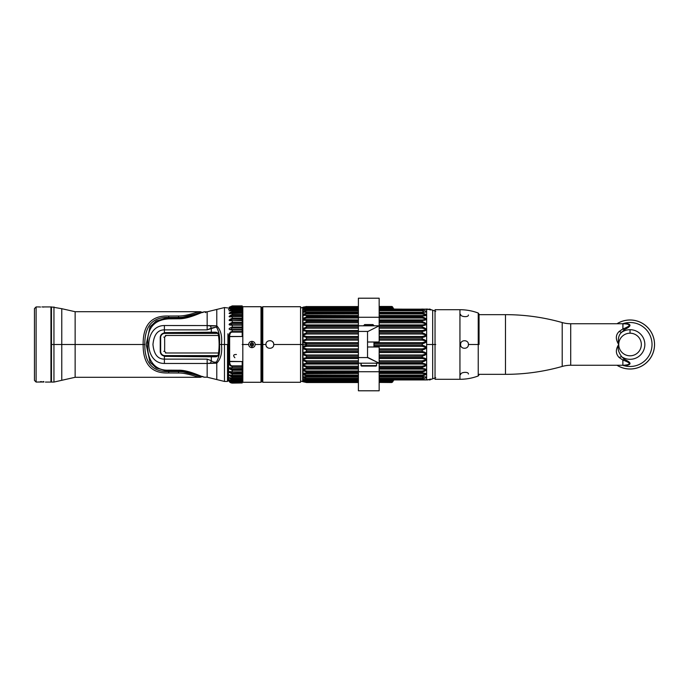 <?xml version="1.0" encoding="UTF-8"?>
<svg xmlns="http://www.w3.org/2000/svg" width="689" height="689" viewBox="0 0 689 689"><rect width="100%" height="100%" fill="white"/><g stroke="black" fill="none" stroke-linecap="round" stroke-linejoin="round"><path stroke-width="1.03" d="M270.476 340.65L271.044 340.788M272.758 341.899L273.309 342.7M273.645 343.604L273.748 344.422M300.568 306.717L300.568 344.5L273.748 344.5C273.989 339.47 265.704 339.462 265.945 344.5L262.785 344.5L262.785 306.717L262.785 344.5L265.945 344.5C265.696 349.53 273.989 349.538 273.748 344.5L300.568 344.5L300.568 382.283L262.785 382.283L262.785 344.5L262.785 382.283L262.164 381.654L262.164 344.5L262.785 344.5L262.164 344.5L262.164 307.346L262.785 306.717L300.568 306.717M266.936 347.101L266.385 346.3M266.049 345.404L265.945 344.578M302.686 307.363L300.568 308.052L300.568 344.5L302.686 344.5L302.686 381.534L302.686 307.466L302.686 344.5L300.568 344.5M255.188 344.5C254.964 342.554 253.871 341.511 251.907 341.348C249.952 341.511 248.858 342.562 248.626 344.5L242.821 344.5L242.821 306.717L242.821 344.5L248.626 344.5C248.858 346.446 249.952 347.489 251.907 347.652C253.871 347.489 254.964 346.438 255.188 344.5C254.964 342.554 253.871 341.511 251.907 341.348L251.907 342.881A1.619 1.619 0 0 1 253.526 344.5A1.619 1.619 0 0 1 251.907 346.119L251.907 347.652C253.871 347.489 254.964 346.438 255.188 344.5L261.002 344.5L255.188 344.5M242.192 307.346L242.821 306.717L261.002 306.717L261.002 382.283L261.002 306.717L261.622 307.346L261.622 381.654L261.002 382.283L242.821 382.283L242.821 344.5L242.821 382.283L242.192 381.654M242.192 344.5L242.821 344.5L242.192 344.5M251.907 341.348C249.952 341.511 248.858 342.562 248.626 344.5C248.858 346.446 249.952 347.489 251.907 347.652L251.907 346.119A1.619 1.619 0 0 1 250.288 344.5A1.619 1.619 0 0 1 251.907 342.881L251.907 341.348M251.933 344.5L253.38 344.5C252.415 346.378 251.442 346.378 250.477 344.5L251.933 344.5L250.477 344.5C251.442 342.622 252.415 342.622 253.38 344.5L251.933 344.5M232.271 306.183L242.192 306.183L242.192 306.726L232.271 306.726L232.271 306.183C228.093 308.104 228.093 308.284 232.271 306.726L232.271 305.899C228.076 307.699 228.076 307.725 232.271 305.985L242.192 305.985L232.271 306.183C228.093 308.104 228.093 308.284 232.271 306.726L232.271 307.216L232.271 306.726L242.192 306.726L242.192 307.216L232.271 307.216C228.076 309.206 228.076 309.533 232.271 308.198L232.271 308.982L232.271 308.198L242.192 308.198L242.192 308.982L232.271 308.982C228.085 311.032 228.085 311.497 232.271 310.386L232.271 311.428L232.271 310.386L242.192 310.386L242.192 311.428L232.271 311.428C228.076 313.443 228.076 314.046 232.271 313.237L232.271 314.528L232.271 313.237L242.192 313.237L242.192 314.528L232.271 314.528C228.085 316.578 228.085 317.302 232.271 316.69L232.271 318.206L232.271 316.69L242.192 316.69L242.192 318.206L232.271 318.206C228.076 320.092 228.076 320.919 232.271 320.686L232.271 322.392L232.271 320.686L242.192 320.686L242.192 322.392L232.271 322.392C228.085 324.286 228.085 325.199 232.271 325.148L232.271 327.017L232.271 325.148L242.192 325.148L242.192 327.017L232.271 327.017C228.076 328.627 228.076 329.618 232.271 329.988L232.271 331.547L232.271 329.988L242.192 329.988L242.192 331.547L232.271 331.547C230.143 331.616 229.024 333.304 228.894 336.602L228.894 361.346C229.024 364.55 230.152 366.238 232.271 366.427L232.271 367.78L232.271 366.427L242.192 366.427L242.192 367.78L232.271 367.78C228.093 367.521 228.093 368.365 232.271 370.294L242.192 370.294L242.192 371.836L232.271 371.836L232.271 370.294L232.271 371.836C228.076 371.182 228.076 371.914 232.271 374.041L242.192 374.041L242.192 375.367L232.271 375.367L232.271 374.041L232.271 375.367C228.076 374.446 228.076 375.057 232.271 377.219L242.192 377.219L242.192 378.295L232.271 378.295L232.271 377.219L232.271 378.295C228.076 377.133 228.076 377.615 232.271 379.751L242.192 379.751L242.192 380.561L232.271 380.561L232.271 379.751L232.271 380.561C228.076 379.183 228.076 379.527 232.271 381.603L242.192 381.603L242.192 382.128L232.271 382.128L232.271 381.603L232.271 382.128C226.922 379.673 229.781 382.145 232.271 382.731L242.192 382.731L232.271 383.11C230.005 382.886 228.757 381.646 228.533 379.372M230.109 368.004L232.271 369.27L230.109 368.004L242.192 367.78L242.192 365.876L242.192 366.427L232.271 366.427L232.271 365.876L242.192 365.876L242.192 361.561L228.894 361.346L228.533 344.5L228.533 379.372L228.894 336.602L242.192 336.499L242.192 332.115L232.271 332.115C230.617 332.132 229.747 333.597 229.644 336.499L242.192 336.499L242.192 332.115L232.271 332.115L232.271 331.547C230.143 331.616 229.024 333.304 228.894 336.602L229.644 336.499L229.644 361.561C229.747 364.343 230.626 365.781 232.271 365.876L242.192 365.876L242.192 361.561L229.644 361.561L229.644 336.499C229.747 333.597 230.617 332.132 232.271 332.115L232.271 331.547L242.192 331.547L242.192 332.115L242.192 329.988L232.271 329.988L232.271 329.488L230.557 329.471L232.271 328.024L230.557 329.471M232.271 368.038L232.271 367.78C228.093 367.521 228.093 368.365 232.271 370.294L232.271 369.27L242.192 369.27L242.192 367.78L242.192 370.294L232.271 370.294L232.271 369.27L242.192 369.27L242.192 372.077L232.271 371.836C228.076 371.182 228.076 371.914 232.271 374.041L232.271 373.033L242.192 373.033L242.192 372.077L230.281 371.827M230.057 371.853L232.271 373.033L230.057 371.853M232.271 373.033L242.192 373.033L242.192 374.041L232.271 374.041L232.271 373.033M232.271 375.341L232.271 375.367C228.076 374.446 228.076 375.057 232.271 377.219L232.271 376.246L229.997 375.161L232.271 376.246L242.192 376.246L242.192 375.367L232.271 375.531L242.192 375.367L242.192 371.957M232.271 376.246L242.192 376.246L242.192 377.219L232.271 377.219L232.271 376.246M242.192 376.246L242.192 378.399L232.271 378.295C228.076 377.133 228.076 377.615 232.271 379.751L232.271 378.838L242.192 378.838L242.192 379.751L232.271 379.751L232.271 378.838C229.006 377.96 229.006 377.718 232.271 378.123C229.006 377.718 229.006 377.96 232.271 378.838L242.192 378.838L242.192 380.621L232.271 380.561C228.076 379.183 228.076 379.527 232.271 381.603L232.271 380.759L242.192 380.759L242.192 381.603L232.271 381.603L232.271 380.759C229.006 379.923 229.006 379.751 232.271 380.25C229.006 379.751 229.006 379.923 232.271 380.759L242.192 380.759L242.192 382.731L232.271 382.361M229.954 379.889L232.271 380.621L242.192 380.621M242.192 382.154L232.271 382.154C226.922 379.673 229.781 382.145 232.271 382.731L232.271 382.128L242.192 382.128L242.192 382.963L232.271 383.11M242.192 309.886L242.192 308.982L242.192 309.886L232.271 309.886L232.271 308.982C228.085 311.032 228.085 311.497 232.271 310.386L242.192 310.291L232.271 309.886L232.271 308.982L242.192 308.982L242.192 308.155L232.271 308.198C228.076 309.533 228.076 309.206 232.271 307.216L232.271 308.043C229.006 308.844 229.006 309.008 232.271 308.526C229.006 309.008 229.006 308.844 232.271 308.043L242.192 308.043L242.192 307.216L242.192 308.043L232.271 308.043L232.271 307.216L242.192 307.216L242.192 305.899L232.271 305.899C228.076 307.699 228.076 307.725 232.271 305.985C228.076 307.725 228.076 307.699 232.271 305.899L242.192 305.985L232.271 305.976L229.885 307.148M242.192 305.985L232.271 305.976M242.192 308.155L232.271 308.155L229.945 308.905M232.271 309.886C229.015 310.722 229.015 310.954 232.271 310.575C229.015 310.954 229.015 310.722 232.271 309.886M242.192 312.393L242.192 311.428L242.192 312.393L232.271 312.393L232.271 311.428C228.076 313.443 228.076 314.046 232.271 313.237L242.192 313.237L242.192 312.393L232.271 312.393L232.271 311.428L242.192 311.428L242.192 310.386L232.271 310.291L230.014 310.86M232.271 312.393L229.928 313.435L232.271 312.393M242.192 316.596L242.192 314.528L242.192 315.536L232.271 315.536L232.271 314.528C228.085 316.578 228.085 317.302 232.271 316.69L242.192 316.69L242.192 315.536L232.271 315.536L232.271 314.528L242.192 314.528L242.192 313.237L230.117 313.478M232.271 315.536L230.014 316.69L232.271 315.536M242.192 320.523L242.192 319.231L232.271 319.231L232.271 318.206L242.192 318.206L242.192 316.69L230.255 316.725M242.192 324.812L242.192 323.425L232.271 323.425L232.271 322.392L242.192 322.392L242.192 318.206L242.192 319.231L232.271 319.231L230.057 320.471L232.271 319.231L232.271 318.206C228.076 320.092 228.076 320.919 232.271 320.686L230.453 320.523M232.271 320.445L230.057 320.471M242.192 320.445L232.271 320.686L242.192 320.368M230.29 324.786L242.192 324.769L242.192 322.392L242.192 323.425L232.271 323.425L230.29 324.786L232.271 323.425L232.271 322.392C228.085 324.286 228.085 325.199 232.271 325.148L230.72 324.812M242.192 324.734L232.271 325.148L242.192 324.734M232.271 329.988L232.271 329.471L242.192 329.471L242.192 328.024L232.271 328.024L232.271 327.017L242.192 327.017L242.192 328.024L232.271 328.024L232.271 327.017C228.076 328.627 228.076 329.618 232.271 329.988L232.271 329.48L242.192 329.471L242.192 329.988L242.192 324.769M232.271 366.427L232.271 365.876C230.626 365.781 229.747 364.343 229.644 361.561L228.894 361.346C229.024 364.55 230.152 366.238 232.271 366.427M234.88 357.737C232.839 355.507 233.356 354.43 236.43 354.499M160.658 351.45A4.151 4.151 0 0 0 164.809 355.602L218.043 355.602L164.809 355.602A4.151 4.151 0 0 1 160.658 351.45L160.658 337.55L160.658 351.45M218.043 333.398L164.809 333.398A4.151 4.151 0 0 0 160.658 337.55L160.658 337.55A4.151 4.151 0 0 1 164.809 333.398L218.043 333.398M217.81 356.024L164.809 356.024A4.565 4.565 0 0 1 160.244 351.45L160.244 337.55A4.565 4.565 0 0 1 164.809 332.976L217.81 332.976M166.204 352.992L218.585 352.992L166.204 352.992L164.619 351.373A38.403 3.118 -90 0 0 164.619 337.093L166.204 335.474L218.499 335.474L166.204 335.474L164.619 337.093L163.81 337.093L164.619 337.093A38.403 3.118 -90 0 1 164.619 351.373L166.204 352.992L165.429 352.992L166.204 352.992M163.81 351.373L164.619 351.373L163.81 351.373M165.429 335.474L166.204 335.474L165.429 335.474M227.913 333.769L227.913 344.5M227.913 307.966L224.476 307.552L216.777 309.439L216.777 327.189L216.777 325.828L210.653 325.992A3.014 1.886 58.2 0 0 211.308 328.136A3.014 1.886 -121.8 0 1 210.653 325.992L207.156 325.553L207.156 329.876L207.156 325.553L164.395 325.544L164.395 329.876L207.156 329.876L211.308 328.136L211.308 332.219L165.386 332.623A5.193 5.193 0 0 0 164.395 332.727L164.395 329.876L207.156 329.876L216.406 326.999A2.489 1.499 -75.8 0 1 216.777 325.828L216.777 309.439L207.156 311.807L207.156 325.553L164.395 325.544C143.596 325.441 143.596 363.559 164.395 363.456L207.156 363.456L207.156 359.124L164.395 359.124L164.395 356.273A5.193 5.193 0 0 0 165.386 356.377L211.308 356.781L211.308 360.717L207.156 359.124L164.395 359.124L164.395 363.456L207.156 363.456L210.593 363.12L211.308 360.717L207.156 359.124L207.156 377.193L204.642 377.193C202.635 377.512 189.113 369.864 178.546 370.226L168.753 370.157C153.001 371.009 146.542 357.324 147.739 342.898C147.325 327.843 154.327 319.825 168.753 318.843L178.546 318.774C189.096 319.136 202.618 311.488 204.642 311.807L207.156 311.807L207.156 325.553L216.777 325.828C220.824 330.091 222.375 336.31 221.436 344.5C222.375 352.69 220.824 358.909 216.777 363.172L207.156 363.456L207.156 377.193L216.777 379.561L216.777 363.172C220.824 358.909 222.375 352.69 221.436 344.5L219.446 344.5C220.101 351.89 219.085 357.72 216.406 362.001A2.48 1.412 75.5 0 0 216.777 363.172A2.48 1.412 -104.5 0 1 216.406 362.001C214.537 362.457 212.841 362.026 211.308 360.717C212.841 362.026 214.537 362.457 216.406 362.001C219.145 357.298 220.161 351.468 219.446 344.5C220.161 337.532 219.145 331.702 216.406 326.999C219.085 331.28 220.101 337.11 219.446 344.5L224.476 344.5L224.476 307.552L224.476 344.5L227.499 344.5L221.436 344.5C222.375 336.31 220.824 330.091 216.777 325.828A2.489 1.499 104.2 0 0 216.406 326.999L211.308 328.136L211.308 332.219L215.778 332.184L218.189 333.864C219.429 340.952 219.429 348.048 218.189 355.136L215.778 356.816L211.308 356.781L211.308 360.717L210.593 363.12L216.777 363.172L216.777 379.561L224.476 381.448L224.476 344.5L224.476 381.448L227.499 381.448L227.499 344.5L227.913 381.034M216.777 332.296L216.777 332.976L216.777 332.296M216.777 356.024L216.777 356.704L216.777 356.024M207.156 356.738L207.156 356.024L207.156 356.738M207.156 332.976L207.156 332.262L207.156 332.976M161.743 334.165L164.395 332.727L164.395 325.544C143.596 325.441 143.596 363.559 164.395 363.456L164.395 359.124C157.721 359.167 153.905 354.292 152.958 344.5C153.905 334.708 157.712 329.833 164.395 329.876C157.712 329.833 153.905 334.708 152.958 344.5C153.905 354.292 157.721 359.167 164.395 359.124L164.395 356.273L161.743 354.835M160.244 351.192L160.244 337.808M205.77 332.27L205.77 332.976L205.77 332.27M205.77 356.024L205.77 356.73L205.77 356.024M204.779 377.193L207.156 377.193M207.156 311.807L204.771 311.807L205.77 312.668M204.245 332.287L204.245 332.976L204.245 332.287M204.245 356.024L204.245 356.713L204.245 356.024M201.972 312.324L200.318 311.704C198.354 311.299 187.055 316.242 178.503 315.984L168.71 316.036C151.502 315.355 142.976 324.838 143.14 344.5L75.135 344.5L75.135 311.704L61.777 308.698L61.777 380.302L75.135 377.296L75.135 344.5L143.14 344.5C143.011 364.188 151.537 373.671 168.71 372.964L178.503 373.016L178.52 371.595C188.045 371.345 199.801 376.986 201.886 376.676C199.801 376.986 188.045 371.345 178.52 371.595L178.503 373.016C187.046 372.758 198.337 377.693 200.318 377.296L201.972 376.676M203.005 332.296L203.005 332.976L203.005 332.296M203.005 356.024L203.005 356.704L203.005 356.024M201.886 376.676L200.318 377.296C198.337 377.693 187.046 372.758 178.503 373.016L168.71 372.964L168.727 371.543C152.734 372.146 144.759 363.137 144.785 344.5L143.14 344.5L144.785 344.5C144.759 325.863 152.734 316.845 168.727 317.457L168.71 316.036L168.727 317.457L178.52 317.405L178.503 315.984L168.71 316.036C151.502 315.355 142.976 324.838 143.14 344.5C143.011 364.188 151.537 373.671 168.71 372.964L168.727 371.543L178.52 371.595L168.727 371.543C152.734 372.146 144.759 363.137 144.785 344.5C144.759 325.863 152.734 316.845 168.727 317.457L178.52 317.405C188.045 317.655 199.801 312.014 201.886 312.324L200.318 311.704C198.354 311.299 187.055 316.242 178.503 315.984L178.52 317.405C188.045 317.655 199.801 312.014 201.886 312.324M168.452 318.309L164.86 318.542M164.611 318.568L155.99 321.169L150.004 326.862L146.197 344.5L150.004 362.138L155.99 367.831L164.611 370.432L168.452 370.691M202.032 312.479L178.529 318.24L178.546 318.774C189.096 319.136 202.618 311.488 204.642 311.807L204.642 311.807M165.61 318.464L168.736 318.301L165.61 318.464L156.592 320.85L150.245 326.491L146.197 344.5L150.245 362.509L156.592 368.15L165.61 370.536L168.736 370.699L168.753 370.157C153.001 371.009 146.542 357.324 147.739 342.898C147.325 327.843 154.327 319.825 168.753 318.843L168.736 318.301L178.529 318.24L168.736 318.301L168.753 318.843L178.546 318.774L178.529 318.24C184.73 318.645 195.788 314.718 199.19 313.288L204.53 311.816M165.61 370.536L178.529 370.76L178.546 370.226L168.753 370.157L168.736 370.699L178.529 370.76L200.266 376.022M204.642 377.193C202.635 377.512 189.113 369.864 178.546 370.226L178.529 370.76C184.247 370.139 197.243 374.799 200.232 376.099L204.53 377.184M201.36 356.687L201.36 356.024L201.36 356.687M201.36 332.976L201.36 332.313L201.36 332.976M200.439 377.288L75.135 377.296L75.135 344.5L61.777 344.5L75.135 344.5L75.135 311.704L200.439 311.712M53.949 344.5L61.777 344.5L61.777 380.302L53.949 382.068L53.949 306.932L53.949 344.5L51.468 344.5L51.468 306.932L61.777 308.698L61.777 344.5L53.949 344.5L53.949 382.068L51.468 382.068L51.468 344.5L53.949 344.5M215.778 332.184L218.189 333.864C219.429 340.952 219.429 348.048 218.189 355.136L215.778 356.816M43.674 381.973L36.112 382.068L34.45 380.414L34.45 308.586L36.112 306.932L39.015 306.932L36.112 306.932L36.112 382.068L40.737 381.973M39.015 306.932L40.539 307.027M40.539 382.068L41.908 381.887L40.539 382.068M41.908 381.973L43.028 381.973M45.396 382.068L50.952 382.068L45.396 382.068M50.952 306.932L45.396 306.932L50.952 306.932L50.952 382.068M43.872 307.027L43.028 307.027M43.028 382.068L43.872 381.973L43.028 382.068M41.908 306.932L45.396 306.932M36.112 382.068L36.112 306.932L34.45 308.586L34.45 380.414L36.112 382.068M43.028 306.932L43.872 306.932L43.028 306.932M43.028 381.603L43.872 381.611M40.539 381.611L41.435 381.603M435.741 344.5L432.675 344.5L432.675 310.343L432.675 378.657L432.675 344.5L435.741 344.5M430.125 309.197L429.574 309.068A1.249 1.232 -90 0 1 429.669 309.077A1.249 1.232 90 0 0 429.574 309.068L429.368 309.068A1.249 1.214 90 0 1 429.919 309.206L430.573 309.378C432.055 310.024 432.055 310.024 430.573 309.378A1.249 0.698 -66 0 0 430.539 309.352A1.249 0.698 114 0 1 430.573 309.378C432.055 310.024 432.055 310.024 430.573 309.378L430.125 309.378C431.211 310.093 430.728 310.102 428.696 309.404L426.646 309.249L426.646 344.5L432.675 344.5L432.675 378.657L432.675 344.5L426.646 344.5L426.646 379.751L428.696 379.596C430.746 378.907 431.219 378.916 430.125 379.622L430.573 379.622C432.055 378.976 432.055 378.976 430.573 379.622L430.125 379.622C431.219 378.916 430.746 378.907 428.696 379.596L426.646 379.751L426.646 309.249L379.157 309.352L422.219 309.352L422.219 309.869L422.219 309.352L425.587 309.146L393.91 309.146L392.394 308.396L379.157 308.396L393.428 308.508A1.249 0.732 151 0 0 392.394 308.396A1.249 0.732 -29 0 1 393.428 308.508L392.833 307.406A1.249 0.887 151 0 0 391.74 307.07L379.157 307.07L391.74 307.07A1.249 0.887 -29 0 1 392.833 307.406L392.661 307.113A1.249 1.24 151 0 0 391.576 306.476L379.157 306.476L391.576 306.476A1.249 1.24 -29 0 1 392.661 307.113L391.576 306.476M306.536 379.76L306.536 379.131L358.401 379.131L306.536 379.131L306.536 379.648L358.401 379.648L306.545 379.648M379.157 379.811L426.439 379.76L379.157 379.648L422.219 379.648L422.219 379.131L379.157 379.131L422.219 379.131L422.219 379.811L427.481 379.932A1.249 1.111 -90 0 0 428.024 379.768A1.249 1.111 90 0 1 427.481 379.932L426.836 379.932M305.373 377.064L358.401 377.064L306.536 377.064L306.536 376.03L358.401 376.03L306.536 376.03L306.536 376.745L358.401 376.745L306.545 376.745M422.219 376.745L422.219 376.745C427.74 376.737 427.74 377.529 422.219 379.131L422.219 378.295L379.157 378.295L422.219 378.295L422.219 379.131C427.74 377.529 427.74 376.737 422.219 376.745L379.157 376.745L422.219 376.745L422.219 376.03L379.157 376.03L422.219 376.03L422.219 377.064L379.157 377.064L424.123 377.064L422.219 378.295L424.123 377.064M306.536 372.973L306.536 373.481L303.909 373.705L358.401 373.481L306.536 373.481L306.536 372.973L358.401 372.964L303.005 373.266L306.536 372.964L306.536 372.077L358.401 372.077L306.536 372.077L306.536 370.992L358.401 370.992L306.536 370.992L303.909 370.234L306.536 370.992M422.219 372.069C427.662 370.286 427.662 369.063 422.219 368.417L422.219 367.358L422.219 368.417L379.157 368.417L422.219 368.417C427.662 369.063 427.662 370.286 422.219 372.069L422.219 370.992C426.551 370.122 426.551 369.493 422.219 369.106C426.551 369.493 426.551 370.122 422.219 370.992L379.157 370.992L422.219 370.992L422.219 372.964L379.157 372.964L422.219 372.964L422.219 372.069L379.157 372.069M306.536 368.417L358.401 368.417L306.536 368.417L306.536 367.358L306.536 368.417L303.005 368.985L306.536 368.417M422.219 367.358L379.157 367.358L422.219 367.358C427.654 365.54 427.654 364.154 422.219 363.215L422.219 362.026L379.157 362.026L422.219 362.026L422.219 363.215L391.8 363.215L422.219 363.215L422.219 364.059L379.157 364.059L422.219 364.059C426.534 364.593 426.534 365.299 422.219 366.195C426.534 365.299 426.534 364.593 422.219 364.059L422.219 363.215C427.654 364.154 427.654 365.54 422.219 367.358L422.219 366.195L422.219 367.358M358.401 367.358L306.536 367.358L358.401 367.358M306.536 363.215L358.401 363.215L306.536 363.215L306.536 362.026L306.536 363.215L303.005 364.042L306.536 363.215M379.157 363.215L422.219 363.215L379.157 363.215M358.401 362.026L306.536 362.026L303.005 360.364L303.005 364.042L303.005 354.585L303.005 358.564L306.545 357.505L358.401 357.505L306.545 357.505L306.545 356.213L306.545 357.505L303.005 358.564L303.909 359.064L303.909 360.002L306.545 360.821L358.401 360.821L306.545 360.821L303.909 360.002L303.909 359.064L306.545 358.487L303.909 359.064L303.005 358.564L303.005 360.364L303.909 360.002L303.005 360.364L306.536 362.026L358.401 362.026M379.157 357.505L422.219 357.505L422.219 356.222L379.157 356.213L422.219 356.222L422.219 357.505L379.157 357.505L422.219 357.505L422.219 358.487L379.157 358.487L422.219 358.487C426.525 359.141 426.525 359.916 422.219 360.812C426.525 359.916 426.525 359.141 422.219 358.487L422.219 357.505L379.157 357.505M358.401 356.213L306.545 356.213L306.545 354.99L358.401 354.99L306.545 354.99L303.909 354.172L306.545 354.99L306.545 356.213L303.005 354.577L303.909 354.172L303.909 353.199L303.909 354.172L303.005 354.577L306.545 356.213L358.401 356.213M306.536 351.442L358.401 351.442L306.536 351.442L306.536 350.09L306.536 351.442L303.005 352.708L306.536 351.442M379.157 351.442L422.219 351.442L422.219 350.09L379.157 350.09L422.219 350.09L422.219 351.442L392.058 351.442L422.219 351.442L422.219 352.527L379.157 352.527L422.219 352.527C426.534 353.276 426.534 354.103 422.219 354.99C426.534 354.103 426.534 353.276 422.219 352.527L422.219 351.442C427.645 352.863 427.645 354.456 422.219 356.222C427.645 354.456 427.645 352.863 422.219 351.442L379.157 351.442M358.401 350.09L306.536 350.09L303.005 348.531L303.005 352.708L303.005 348.539L303.909 348.083L306.545 348.875L358.401 348.875L306.545 348.875L303.909 348.083L303.909 347.092L303.909 348.083L303.005 348.531L306.536 350.09L358.401 350.09M306.545 345.189L358.401 345.189L306.545 345.189L306.545 344.5L306.545 345.189L303.005 346.619L306.545 345.189L306.545 346.352L303.909 347.092L306.545 346.352L306.545 345.189M373.963 345.189L422.219 345.189L422.219 343.811L373.963 343.811L422.219 343.811L422.219 345.189L391.55 345.189L422.219 345.189L422.219 346.352L373.963 346.352L422.219 346.352C426.525 347.187 426.525 348.031 422.219 348.884C426.525 348.031 426.525 347.187 422.219 346.352L422.219 345.189C427.636 346.8 427.636 348.436 422.219 350.09C427.636 348.436 427.636 346.8 422.219 345.189L373.963 345.189M358.401 343.811L306.545 343.811L306.545 344.5L303.005 344.5L303.005 346.619L303.005 344.5L306.545 344.5L306.545 342.648L358.401 342.648L306.545 342.648L303.909 341.908L306.545 342.648L306.545 343.811L303.005 342.381L303.005 344.5L303.005 342.39L303.909 341.908L303.909 340.917L303.909 341.908L303.005 342.381L306.545 343.811L358.401 343.811M306.545 338.91L358.401 338.91L306.545 338.91L306.545 337.558L306.545 338.91L303.005 340.469L306.545 338.91L306.545 340.125L303.909 340.917L306.545 340.125L306.545 338.91M379.157 338.91L422.219 338.91L422.219 337.558L379.157 337.558L422.219 337.558L422.219 338.91L391.697 338.91L422.219 338.91L422.219 340.125L379.157 340.125L422.219 340.125C426.517 341.029 426.517 341.873 422.219 342.648C426.517 341.873 426.517 341.029 422.219 340.125L422.219 338.91C427.628 340.676 427.628 342.312 422.219 343.811C427.628 342.312 427.628 340.676 422.219 338.91L379.157 338.91M306.545 337.558L303.005 336.292L306.545 337.558L358.401 337.558L306.545 337.558L306.545 336.473L358.401 336.473L306.545 336.473L303.909 335.801L306.545 336.473M422.219 332.787L422.219 331.495L379.157 331.495L422.219 331.495L422.219 334.01L379.157 334.01L422.219 334.01C426.517 334.957 426.517 335.776 422.219 336.473C426.517 335.776 426.517 334.957 422.219 334.01L422.219 332.787C427.619 334.665 427.619 336.249 422.219 337.558C427.619 336.249 427.619 334.665 422.219 332.787L379.157 332.787M306.545 332.787L303.005 334.423L303.005 324.958L306.536 325.785L358.401 325.785L306.536 325.785L303.005 324.958L303.005 330.436L306.545 331.495L303.005 330.436L303.005 334.423L306.545 332.787L306.545 334.01L303.909 334.828L306.545 334.01L358.401 334.01L306.545 334.01L306.545 331.495L358.401 331.495L306.545 331.495L306.545 332.787L358.401 332.787M422.219 326.974L422.219 325.785L379.157 325.785L422.219 325.785L422.219 328.188L379.157 328.188L422.219 328.188C426.517 329.153 426.517 329.928 422.219 330.513C426.517 329.928 426.517 329.153 422.219 328.188L422.219 326.982C427.619 328.911 427.619 330.419 422.219 331.495C427.619 330.419 427.619 328.911 422.219 326.974L379.157 326.974M306.536 325.785L306.536 326.974L358.401 326.974M306.536 321.642L358.401 321.642L306.536 321.642L306.536 320.583L306.536 321.642L303.005 323.287L306.536 321.642M379.157 321.642L422.219 321.642L422.219 320.583L379.157 320.583L422.219 320.583L422.219 322.805L379.157 322.805L422.219 322.805C426.534 323.77 426.534 324.485 422.219 324.941C426.534 324.485 426.534 323.77 422.219 322.805L422.219 321.642C427.654 323.606 427.654 324.984 422.219 325.785C427.654 324.984 427.654 323.606 422.219 321.642L379.157 321.642M358.401 320.583L306.536 320.583L303.005 320.015L303.005 323.287L303.005 318.507L306.536 316.923L358.401 316.923L306.536 316.923L303.005 318.507L303.005 315.734L303.005 320.015L303.909 319.541L358.401 319.894L306.545 319.894L303.909 319.541L303.909 318.766L303.909 319.541L303.005 320.015L306.536 320.583L358.401 320.583M379.157 316.923L422.219 316.923L422.219 316.036L379.157 316.036L422.219 316.036L422.219 318.008L379.157 318.008L422.219 318.008C426.569 318.921 426.569 319.55 422.219 319.894C426.569 319.55 426.569 318.921 422.219 318.008L422.219 316.923C427.688 318.8 427.688 320.023 422.219 320.583C427.688 320.023 427.688 318.8 422.219 316.923L379.157 316.923M303.909 311.325L303.005 311.213L306.536 309.869L306.536 310.705L306.536 309.869L303.005 311.213L303.005 309.602L306.536 309.352L306.536 309.869L306.536 309.352L358.401 309.352L303.005 309.602L303.005 312.229L303.909 311.325L306.536 310.705L358.401 310.705L306.536 310.705L303.909 311.325L303.909 311.85L305.425 311.936L358.401 311.936L306.536 311.936L306.536 312.97L303.005 314.451L303.005 312.229L358.401 312.255L303.005 312.229L303.005 315.734L303.909 314.632L306.536 313.943L358.401 313.943L306.536 313.943L303.909 314.632L303.909 315.295L306.536 315.519L306.536 316.036L358.401 316.036L306.536 316.036L306.536 318.008L303.909 318.766L306.536 318.008L306.536 316.923M422.219 312.961L422.219 312.255L379.157 312.255L422.219 312.255L422.219 313.943L379.157 313.943L422.219 313.943C426.586 314.778 426.586 315.312 422.219 315.519C426.586 315.312 426.586 314.778 422.219 313.943L422.219 312.97C427.714 314.727 427.714 315.743 422.219 316.036C427.714 315.743 427.714 314.727 422.219 312.961L379.157 312.97M306.536 309.869L358.401 309.869L306.536 309.869M379.157 309.869L422.219 309.869L422.219 310.705L379.157 310.705L422.219 310.705L423.959 311.936L422.219 310.705L422.219 309.869C427.74 311.523 427.74 312.315 422.219 312.255C427.74 312.315 427.74 311.523 422.219 309.869L379.157 309.869M391.662 316.036L422.219 316.036L422.219 315.519L422.219 316.036L391.662 316.036M391.559 320.583L422.219 320.583L422.219 319.894L422.219 320.583L391.559 320.583M381.387 325.785L422.219 325.785L422.219 324.941L422.219 325.785L381.387 325.785M391.576 331.495L422.219 331.495L422.219 330.513L422.219 331.487L391.576 331.495M391.731 337.558L422.219 337.558L422.219 336.473L422.219 337.558L391.731 337.558M391.972 343.811L422.219 343.811L422.219 342.648L422.219 343.811L391.972 343.811M391.731 350.09L422.219 350.09L422.219 348.884L422.219 350.09L391.731 350.09M391.963 356.222L422.219 356.213L422.219 354.99L422.219 356.222L391.963 356.222M422.219 368.417L391.938 368.417L422.219 368.417L422.219 369.106L379.157 369.106L422.219 369.106L422.219 368.417M422.219 372.964L392.497 372.964L422.219 372.964L422.219 373.481L379.157 373.481L422.219 373.481C426.637 373.662 426.637 374.187 422.219 375.057C426.637 374.187 426.637 373.662 422.219 373.481L422.219 372.964C427.774 373.197 427.774 374.213 422.219 376.03C427.774 374.213 427.774 373.197 422.219 372.964M306.536 381.275L303.005 380.104L306.536 381.275L358.401 381.284L306.536 381.594L358.401 381.594L306.536 381.594L306.536 380.604L358.401 380.604L306.536 380.604L303.909 380.078L306.536 380.604M379.157 381.284L392.239 381.284L379.157 381.284M392.73 381.766L391.576 382.524L379.157 382.421L391.576 382.524L393.686 380.035L393.393 380.569L392.394 380.604L392.816 380.095L393.91 379.854L426.103 379.932M358.401 382.421L306.536 382.533L358.401 382.524L306.536 382.533L306.536 381.93L358.401 381.93L303.909 381.508L306.536 381.93L306.536 382.421L303.005 381.448L306.536 382.524L303.005 381.448L306.536 382.421L358.401 382.421M391.576 382.533L393.186 380.948L392.075 381.594L379.157 381.594L392.239 381.284L391.628 382.421A1.249 1.24 29 0 0 392.721 381.792A1.249 1.24 -151 0 1 391.628 382.421L392.833 381.594L379.157 381.93L391.74 381.93M392.239 307.716L379.157 307.406L392.075 307.406L392.394 308.396L392.239 307.716L393.333 308.319L392.239 307.716A1.249 1.189 151 0 1 393.023 307.957A1.249 1.189 -29 0 0 392.248 307.716L379.157 307.716L392.239 307.716M306.536 307.466L303.005 307.914L306.536 307.406L358.401 307.716L306.536 307.725L358.401 307.716L306.536 307.725L303.005 308.896L306.536 307.725L306.536 308.396L303.203 309.602L303.909 308.922L303.005 308.896L303.005 307.914L303.005 309.602M303.832 306.906L358.401 306.579L306.536 306.579L303.005 307.552L306.536 306.579L306.536 307.07L303.005 307.552M379.157 306.579L391.628 306.579L391.74 307.07L391.628 306.579A1.249 1.24 -29 0 1 392.721 307.208A1.249 1.24 151 0 0 391.628 306.579L379.157 306.579M391.791 307.716L379.157 307.716L391.791 307.716M430.496 309.335A1.249 0.698 -66 0 1 430.539 309.352L421.754 309.068L430.125 309.378C431.211 310.093 430.728 310.102 428.696 309.404A1.249 0.611 -70.4 0 0 428.575 309.318A1.249 0.611 109.6 0 1 428.696 309.404L394.487 309.068A1.249 1.249 -90 0 1 393.393 308.431L393.161 308.017A1.249 1.206 151 0 0 392.075 307.406A1.249 1.206 -29 0 1 393.161 308.017L392.851 307.44M393.35 308.345L393.393 308.431A1.249 1.249 90 0 0 394.487 309.068L393.049 308.896L393.428 308.508A1.249 1.232 -90 0 0 394.418 309.068M394.134 379.983A1.249 1.249 -90 0 1 394.487 379.932L394.461 379.932A1.249 1.232 -90 0 0 393.428 380.492L392.764 380.156L392.239 381.284A1.249 1.189 29 0 0 393.333 380.681A1.249 1.189 -151 0 1 392.239 381.284L393.91 379.854L425.595 379.854M421.737 379.932L420.91 379.932M421.789 379.932L420.841 379.932M393.393 380.569A1.249 1.249 90 0 1 393.402 380.561L393.402 380.561A1.249 1.249 90 0 0 393.393 380.569L393.686 380.035L393.393 380.569A1.249 1.249 -30.6 0 1 394.47 379.932L393.169 379.932L394.461 379.932A1.249 1.249 -30.6 0 0 393.393 380.569L393.686 380.035L393.393 380.569A1.249 1.249 90 0 1 394.487 379.932A1.249 1.249 90 0 0 393.927 380.061A1.249 1.249 90 0 1 394.487 379.932A1.249 1.249 90 0 0 394.039 380.009A1.249 1.249 90 0 1 394.487 379.932A1.249 1.249 90 0 0 394.125 379.983A1.249 1.249 90 0 1 394.487 379.932L393.798 380.139M303.909 381.327L306.536 381.594L303.005 381.086L303.005 380.104L303.005 381.448L303.909 381.327L303.005 381.086M305.029 381.086L303.005 380.104L303.005 379.398L303.909 379.717L303.005 380.104L303.909 380.078L303.005 379.398L306.536 379.648L303.005 379.398L303.005 377.787L303.005 380.104L305.589 381.198M379.157 380.604L392.394 380.604L379.157 380.604M305.279 377.064L303.909 377.15L303.909 377.675L306.536 378.295L358.401 378.295L306.536 378.295L303.909 377.675L303.909 377.15L306.467 377.064M306.536 376.03L303.005 374.549L303.005 373.266L303.909 374.368L306.536 375.057L358.401 375.057L306.536 375.057L303.909 374.368L303.005 373.266L303.005 370.493L303.005 373.266L303.909 373.705L303.005 373.266L303.005 376.771L306.536 376.745L303.005 376.771L303.005 374.549L303.909 374.368L303.005 374.549L306.536 376.03L306.536 375.057M379.157 375.057L422.219 375.057L422.219 376.03L422.219 375.057L379.157 375.057M358.401 369.106L306.545 369.106L303.909 369.459L303.909 370.234L303.909 369.459L306.545 369.106L306.545 368.417L306.545 369.106L358.401 369.106M358.401 364.059L306.545 364.059L303.909 364.533L303.909 365.403L306.545 366.195L358.401 366.195L306.545 366.195L303.909 365.403L303.909 364.533L306.545 364.059L306.545 363.215L306.545 364.059L358.401 364.059M379.157 366.195L422.219 366.195L379.157 366.195M358.401 358.487L306.545 358.487L306.545 357.505L306.545 358.487L358.401 358.487M379.157 360.812L422.219 360.812L422.219 362.026C427.636 360.218 427.636 358.711 422.219 357.505C427.636 358.711 427.636 360.218 422.219 362.026L422.219 360.812L379.157 360.812M358.401 352.527L306.545 352.527L303.909 353.199L306.545 352.527L306.545 351.442L306.545 352.527L358.401 352.527M379.157 354.99L422.219 354.99L379.157 354.99M358.401 346.352L306.545 346.352L358.401 346.352M379.157 348.884L422.219 348.884L379.157 348.884M358.401 340.125L306.545 340.125L358.401 340.125M373.963 342.648L422.219 342.648L373.963 342.648M303.909 334.828L303.909 335.801L303.909 334.828L303.005 334.423L303.909 334.828M379.157 336.473L422.219 336.473L379.157 336.473M358.401 328.188L306.545 328.179L303.909 328.998L303.909 329.936L306.545 330.513L358.401 330.513L306.545 330.513L303.909 329.936L303.909 328.998L306.545 328.179L306.545 326.974L306.545 328.179L358.401 328.188M379.157 330.513L422.219 330.513L379.157 330.513M306.545 324.941L358.401 324.941L306.545 324.941L303.909 324.467L306.545 324.941L306.545 325.785M379.157 324.941L422.219 324.941L379.157 324.941M358.401 322.805L306.545 322.805L303.909 323.597L303.909 324.467L303.909 323.597L306.545 322.805L306.545 321.642L306.545 322.805L358.401 322.805M358.401 318.008L306.536 318.008L358.401 318.008M379.157 319.894L422.219 319.894L379.157 319.894M306.536 316.036L306.536 315.519L358.401 315.519L303.909 315.295L303.005 315.734L303.005 314.451L306.536 312.97L358.401 312.97M379.157 315.519L422.219 315.519L379.157 315.519M303.909 308.922L306.536 308.396L358.401 308.396L306.536 308.396L306.536 307.716L304.314 308.138M303.909 307.492L358.401 307.07L306.536 307.07L306.536 306.579M306.355 375.057L305.925 375.023L306.355 375.057M303.771 381.318L358.401 381.646M306.536 379.131L306.536 378.295L306.536 379.131L303.005 377.787L306.536 379.131M306.545 367.358L306.545 366.195M306.545 362.026L306.545 360.821L306.545 362.026M306.545 350.09L306.545 348.875L306.545 350.09M306.545 331.495L306.545 330.513L306.545 331.495M306.545 320.583L306.545 319.894L306.545 320.583M306.536 313.943L306.536 312.97L306.536 313.943M379.157 309.189L422.219 309.24M306.536 372.077L303.005 370.493L306.536 372.077L358.401 372.077M306.536 367.358L303.005 365.713L303.005 368.985L303.909 369.459L303.005 368.985L303.005 370.493L303.909 370.234L303.005 370.493L303.005 365.713L303.909 365.403L303.005 365.713L306.536 367.358M306.157 376.745L304.96 376.711M303.005 336.292L303.005 340.469L303.005 336.292L303.909 335.801L303.005 336.292L303.005 334.415L303.005 336.292M303.005 328.636L306.536 326.974L303.005 328.636L303.909 328.998L303.005 328.636M429.583 379.57L429.368 379.932A1.249 1.214 -90 0 0 429.919 379.794A1.249 1.214 90 0 1 429.368 379.932L429.583 379.57A1.249 0.818 58.2 0 0 430.125 379.622A1.249 0.818 -121.8 0 1 429.583 379.57L428.868 379.57L429.583 379.57M429.583 309.43L428.868 309.43L429.368 309.068A1.249 1.214 -90 0 1 429.919 309.206L429.583 309.43M358.401 379.811L306.536 379.648M303.005 376.771L303.909 377.15L303.005 376.771L303.005 377.787L303.005 376.771L303.909 377.15L303.005 376.771M303.005 364.042L303.909 364.533L303.005 364.042L303.005 365.713L303.005 364.042M303.005 352.708L303.909 353.199L303.005 352.708L303.005 354.577L303.005 352.708M303.005 346.619L303.909 347.092L303.005 346.619L303.005 348.531L303.005 346.61M303.005 340.469L303.909 340.917L303.005 340.469L303.005 342.381L303.005 340.461M303.005 330.436L303.909 329.936L303.005 330.436M303.005 323.287L303.005 324.958L303.909 324.467L303.005 324.958L303.005 323.287L303.909 323.597M303.909 318.766L303.005 318.507M303.909 314.632L303.005 314.451M305.425 311.936L303.005 312.229L303.005 311.213M303.909 307.07L303.005 307.225M303.909 307.673L303.005 307.914L303.909 307.673M306.536 382.231L303.625 381.861M392.954 381.361L393.307 380.724M392.075 381.594L393.333 380.681L392.833 381.594M393.186 308.052L392.833 307.406M393.763 308.844L393.798 308.861A1.249 1.249 -90 0 0 394.487 309.068A1.249 1.249 -90 0 1 393.953 308.948A1.249 1.249 -90 0 0 394.487 309.068A1.249 1.249 -90 0 1 394.056 308.999A1.249 1.249 -90 0 0 394.487 309.068A1.249 1.249 -90 0 1 394.134 309.017M394.461 309.068L393.91 309.068M428.403 379.691A1.249 0.611 -109.6 0 0 428.575 379.682A1.249 0.611 -109.6 0 0 428.696 379.596A1.249 0.611 70.4 0 1 428.575 379.682L427.481 379.932M431.693 379.131L429.574 379.932A1.249 1.232 -90 0 0 430.125 379.803A1.249 1.232 90 0 1 429.574 379.932L429.368 379.932M430.031 379.57L430.573 379.622C432.055 378.976 432.055 378.976 430.573 379.622L430.031 379.57L430.573 379.622M431.245 309.783L431.693 309.869M427.481 309.068L428.575 309.318A1.249 0.611 -70.4 0 0 428.403 309.309M393.91 379.854L392.816 380.095M617.034 365.256A24.494 24.494 0 0 0 648.607 328.532A24.494 24.494 0 0 0 617.034 323.744A24.494 24.494 0 0 1 648.607 360.468A24.494 24.494 0 0 1 617.034 365.256M623.958 365.73L624.268 365.721A21.988 21.988 0 0 0 652.027 344.5A21.988 21.988 0 0 0 624.268 323.279L622.667 323.744L570.707 323.744L622.873 323.744L622.873 328.954L619.196 331.435C615.561 334.888 615.406 339.238 618.731 344.5C615.449 349.512 615.596 353.862 619.196 357.565L622.873 360.046L622.873 365.256L570.707 365.256L622.873 365.256L622.873 360.046C631.348 363.06 631.4 364.8 623.02 365.256L622.873 365.256A4.978 3.006 -90.3 0 1 624.131 365.721L622.667 365.256L623.958 365.73M570.707 365.256L570.707 323.744A31.134 31.134 0 0 1 562.198 322.555L562.198 366.445A31.134 31.134 0 0 1 570.707 365.256L570.707 323.744A31.134 31.134 0 0 1 562.198 322.555A207.578 207.578 0 0 0 505.485 314.658A207.578 207.578 0 0 1 562.198 322.555L562.198 366.445A207.578 207.578 0 0 1 505.485 374.342A207.578 207.578 0 0 0 562.198 366.445A31.134 31.134 0 0 1 570.707 365.256M505.485 374.342L505.485 314.658L505.485 374.342L478.235 374.342L505.485 374.342M479.044 314.658L505.485 314.658L479.044 314.658L479.044 344.5L468.417 344.5C468.701 339.513 460.39 339.427 460.605 344.5L459.942 344.5L459.942 379.294L435.035 379.294L435.035 309.706L435.035 379.294L459.942 379.294L459.942 309.706L459.942 344.5L460.605 344.5C460.33 349.487 468.641 349.573 468.417 344.5L478.235 344.5L478.235 375.961L478.235 344.5L479.044 344.5M622.667 323.744L624.131 323.279A4.978 3.006 -89.7 0 1 622.873 323.744L622.667 323.744M622.873 328.954L623.02 323.744C631.288 324.045 631.245 325.785 622.873 328.954C631.245 325.785 631.288 324.045 623.02 323.744A4.978 2.997 90.7 0 0 624.268 323.279C631.779 323.899 631.856 326.009 624.501 329.609A4.978 2.635 56.5 0 1 622.873 328.954A4.978 2.635 -123.5 0 0 624.501 329.609C631.856 326.009 631.779 323.899 624.268 323.279A21.988 21.988 0 0 1 652.027 344.5A21.988 21.988 0 0 1 624.268 365.721C631.873 364.912 631.951 362.802 624.501 359.391L621.797 356.807A14.813 14.813 0 0 0 644.206 348.806A14.813 14.813 0 0 0 621.797 332.193L624.501 329.609L621.797 332.193A14.813 14.813 0 0 1 644.206 348.806A14.813 14.813 0 0 1 621.797 356.807L624.501 359.391C631.951 362.802 631.873 364.912 624.268 365.721A4.978 2.997 89.3 0 0 623.02 365.256C631.4 364.8 631.348 363.06 622.873 360.046A4.978 2.635 123.5 0 1 624.501 359.391A4.978 2.635 -56.5 0 0 622.873 360.046L619.196 357.565A4.978 2.506 136 0 1 621.797 356.807A4.978 2.506 -44 0 0 619.196 357.565C615.596 353.862 615.449 349.512 618.731 344.5C617.327 348.152 618.352 352.251 621.797 356.807C618.352 352.251 617.327 348.152 618.731 344.5A11.3 11.3 0 0 0 630.039 355.8A11.3 11.3 0 0 0 641.338 344.5A11.3 11.3 0 0 0 630.039 333.2L630.039 329.686L630.039 333.2A11.3 11.3 0 0 1 641.338 344.5A11.3 11.3 0 0 1 630.039 355.8A11.3 11.3 0 0 1 618.731 344.5A11.3 11.3 0 0 1 630.039 333.2A11.3 11.3 0 0 0 618.731 344.5C617.732 338.773 618.748 334.665 621.797 332.193C618.748 334.665 617.732 338.773 618.731 344.5C615.406 339.238 615.561 334.888 619.196 331.435A4.978 2.506 -136 0 0 621.797 332.193A4.978 2.506 44 0 1 619.196 331.435L622.873 328.954M435.035 309.706L459.942 309.706L435.035 309.706M459.942 309.706C466.246 309.723 472.335 310.825 478.235 313.039L478.235 344.5L478.235 313.039L479.044 314.21M468.417 374.024C468.692 371.431 460.364 372.051 460.605 374.627M460.605 314.373C460.355 316.94 468.692 317.569 468.417 314.976M616.991 365.256A24.511 24.511 0 0 0 654.55 344.5A24.511 24.511 0 0 0 616.991 323.744M379.157 317.267L379.157 342.011L367.53 342.011L367.53 339.901L367.573 342.011L379.157 342.011L379.157 325.819L368.012 331.426L379.157 325.819L379.157 317.267L358.401 317.267L358.401 298.208L379.157 298.208L379.157 317.267L358.401 317.267L358.401 371.733L379.157 371.733L379.157 346.989L367.573 346.989L367.53 349.099L367.53 346.989L379.157 346.989L379.157 390.792L358.401 390.792L358.401 371.733L379.157 371.733M358.401 371.733L358.401 363.181L379.157 363.181L358.401 363.181L358.401 331.426L367.53 331.426L367.53 357.574L358.401 357.574L368.012 357.574L379.157 363.181L367.53 357.574L367.53 331.426L358.401 331.426L358.401 325.819L379.157 325.819L358.401 325.819L358.401 317.267M368.012 331.426L367.53 331.426L368.012 331.426M361.492 366.092L376.065 366.092L361.492 366.092L360.993 363.181L360.993 365.592L376.564 365.592L360.993 365.592L361.492 366.092M364.627 324.571L372.93 324.571L373.963 325.819L363.585 325.613L373.963 325.613L372.93 324.571L364.627 324.571L363.585 325.819L364.627 324.571M373.963 342.011L373.963 346.989L373.963 342.011M376.564 363.181L376.564 365.592L376.564 363.181M376.564 365.592L376.065 366.092L376.564 365.592M232.271 305.899L229.54 307.079L228.533 309.628M230.479 367.96L242.192 368.107M232.271 375.531L230.135 375.143M230.023 377.848L232.271 378.399L242.192 378.399M232.271 382.154L229.911 381.224M232.271 382.972L229.885 381.827M242.192 306.708L232.271 306.708L229.902 307.656M231.125 329.488L232.271 329.471M200.43 311.712L202.764 312.565M202.764 376.435L200.43 377.288M435.741 311.273L431.788 309.904M435.741 377.727L431.788 379.096M392.067 381.646L379.157 381.646M304.237 309.292L358.401 309.189M303.771 307.682L358.401 307.354M379.157 307.354L392.067 307.354M302.686 381.637L300.568 380.948M304.254 379.708L306.536 379.811M422.219 379.811L424.906 379.708M422.219 377.064L423.58 377.064M306.536 311.936L305.373 311.936M424.898 309.292L422.219 309.189M306.536 306.476L303.625 307.139M302.712 381.654L306.536 382.524M392.058 381.646L393.161 381M392.058 307.354L393.161 308M393.686 380.035L393.35 380.655L393.686 380.035M393.91 379.932L425.595 379.932M428.575 379.682L430.057 379.217M430.539 379.648L431.245 379.217M428.575 309.318L430.057 309.783M426.103 309.068L426.836 309.068M459.942 379.294C466.246 379.277 472.335 378.175 478.235 375.961L479.044 374.79"/></g></svg>

